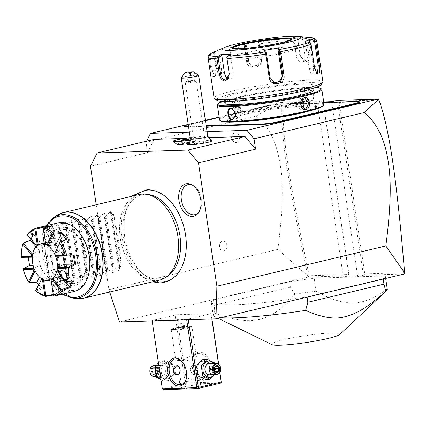 <?xml version="1.0" encoding="UTF-8"?>
<svg xmlns="http://www.w3.org/2000/svg" width="426" height="426" viewBox="0 0 426 426"><rect width="100%" height="100%" fill="white"/><g stroke="black" fill="none" stroke-linecap="round" stroke-linejoin="round"><path stroke-width="0.32" stroke-dasharray="2.13 1.6" d="M96.217 204.762L108.907 289.648L109.69 292.028M172.945 204.32A46.509 30.092 -103.4 0 0 148.296 190.198A46.509 30.092 -103.4 0 0 124.701 236.936A46.509 30.092 -103.4 0 0 161.976 281.73A46.509 30.092 -103.4 0 0 185.299 256.175M281.879 102.341L256.148 116C265.808 123.742 272.784 135.101 277.081 150.069C281.442 167.184 285.708 189.336 277.832 249.402L307.849 275.931C288.152 183.489 280.026 133.562 281.879 102.341L322.892 100.786L349.038 275.728L308.03 277.033L119.546 321.939M404.444 273.961L363.437 275.265L357.723 276.628L343.329 277.086L349.038 275.728L348.974 274.472L309.201 275.739C289.589 183.766 281.485 133.892 283.215 102.97L323.153 101.697L348.974 274.472M186.663 319.463L152.109 320.565L176.588 314.734L211.142 313.632L186.663 319.463L186.716 319.798M314.212 278.183L385.205 275.92A88.006 8.813 171.5 0 1 385.349 276.293A88.006 8.813 171.5 0 1 383.155 278.742L307.045 296.874A88.006 8.813 171.5 0 1 211.264 302.306A88.006 8.813 171.5 0 1 213.458 299.856L289.563 281.724A88.006 8.813 171.5 0 1 314.212 278.183L316.156 291.176C330.39 299.387 342.866 303.307 353.58 302.929C364.305 302.62 375.492 297.944 387.149 288.913A88.006 8.813 171.5 0 1 387.287 289.281M307.849 275.931L308.03 277.033M277.832 249.402L108.907 289.648M256.148 116L146.027 142.236L147.577 152.63L90.461 166.236M223.954 250.914A4.952 3.743 88.2 0 0 226.898 245.168A4.952 3.743 88.2 0 0 222.494 241.175A4.952 3.743 88.2 0 0 221.579 241.558A4.952 3.743 88.2 0 0 219.486 246.164A4.952 3.743 88.2 0 0 221.866 250.626A4.952 3.743 88.2 0 0 223.954 250.914M236.489 142.545A4.952 3.743 88.2 0 0 239.428 136.799A4.952 3.743 88.2 0 0 235.03 132.805A4.952 3.743 88.2 0 0 234.114 133.189A4.952 3.743 88.2 0 0 232.021 137.795A4.952 3.743 88.2 0 0 234.401 142.252A4.952 3.743 88.2 0 0 236.489 142.545M147.577 152.63L154.276 139.366M209.464 137.603L184.394 138.402M187.85 143.615A8.744 0.873 -8.5 0 0 188.734 143.455A8.744 0.873 -8.5 0 0 194.325 141.879A8.744 0.873 -8.5 0 0 182.685 142.694A8.744 0.873 -8.5 0 0 177.12 144.451M211.978 140.761A12.311 1.235 -8.5 0 0 204.528 140.782A12.311 1.235 -8.5 0 0 191.764 142.886A12.311 1.235 -8.5 0 0 187.648 144.398M146.544 141.203L146.027 142.236M207.073 131.591L189.357 132.156M281.858 102.096L219.166 117.033M205.385 120.313L188.201 124.408M323.153 101.697L322.892 100.786L317.184 102.149L323.696 101.942M200.342 126.415A22.663 2.268 -8.5 0 0 197.11 126.586L197.345 126.075A23.1 2.316 171.5 0 1 200.603 125.904L200.342 126.415L206.269 126.229M188.558 126.794L190.294 126.735A22.663 2.268 -8.5 0 1 192.877 126.719L197.11 126.586M184.447 126.346A12.104 1.214 171.5 0 1 188.457 124.94L221.11 117.161A22.663 2.268 -8.5 0 0 224.119 116.389L224.374 115.936A23.1 2.316 171.5 0 1 221.334 116.719L219.198 117.23M284.552 103.832L284.946 104.184A22.663 2.268 -8.5 0 0 288.178 104.013L287.816 103.656A23.1 2.316 171.5 0 1 284.552 103.832L281.661 103.923A11.662 1.166 -8.5 0 0 265.377 106.228L265.153 106.67L232.5 114.45A22.663 2.268 -8.5 0 1 228.916 115.244L224.119 116.389M265.153 106.67A12.104 1.214 171.5 0 1 282.049 104.279L284.946 104.184M343.585 101.947L343.979 102.304L294.994 103.864A22.663 2.268 -8.5 0 1 292.412 103.88L288.178 104.013M343.979 102.304A22.663 2.268 -8.5 0 0 347.211 102.133L346.849 101.777M356.53 101.537L356.919 101.889L354.027 101.984A22.663 2.268 -8.5 0 1 351.445 102L347.211 102.133M356.919 101.889A12.104 1.214 171.5 0 1 359.837 102.128M378.698 99.21L378.922 99.918C389.79 130.265 396.638 180.145 404.583 272.699L364.81 273.966L338.99 101.191L378.922 99.918M338.99 101.191L337.291 100.328L363.437 275.265L364.81 273.966M331.582 101.686L357.723 276.628M317.184 102.149L343.329 277.086M281.916 102.293L283.215 102.97M308.168 276.65L309.201 275.739M404.7 273.572L404.583 272.699M200.603 125.904L206.195 125.729M192.877 126.719L193.164 126.208L197.345 126.075M188.484 126.293L190.555 126.224A23.1 2.316 171.5 0 1 193.164 126.208M205.417 120.51L188.681 124.498A11.662 1.166 -8.5 0 0 188.228 124.61M228.916 115.244L229.108 114.807L224.374 115.936M265.377 106.228L232.724 114.008A23.1 2.316 171.5 0 1 229.108 114.807M292.412 103.88L291.991 103.523L287.816 103.656M323.792 102.581L294.6 103.507A23.1 2.316 171.5 0 1 291.991 103.523M351.445 102L351.024 101.644M235.935 121.948A45.103 4.516 171.5 0 1 227.489 120.595A45.103 4.516 171.5 0 1 256.005 112.049A45.103 4.516 171.5 0 1 305.548 105.957A45.103 4.516 171.5 0 1 316.704 107.261A45.103 4.516 171.5 0 1 309.026 111.026M238.48 120.814A45.103 4.516 171.5 0 1 227.324 119.509A45.103 4.516 171.5 0 1 255.845 110.962A45.103 4.516 171.5 0 1 305.389 104.876A45.103 4.516 171.5 0 1 316.545 106.175A45.103 4.516 171.5 0 1 288.024 114.722A45.103 4.516 171.5 0 1 238.48 120.814M323.499 105.339A52.142 5.224 -8.5 0 0 310.607 103.63A52.142 5.224 -8.5 0 0 250.93 111.127A52.142 5.224 -8.5 0 0 220.7 121.032M324.064 104.391A52.803 5.288 -8.5 0 0 311.001 102.863A52.803 5.288 -8.5 0 0 253.001 109.993A52.803 5.288 -8.5 0 0 219.614 119.999M309.01 89.545L305.628 94.577L306.566 98.161L310.762 101.239C315.597 101.479 313.749 89.114 309.01 89.545L308.28 90.12L305.634 94.721L306.496 98.033L310.368 100.882L310.831 100.824L304.984 102.165C300.117 102.714 298.402 91.223 303.365 91.34C307.689 90.924 309.404 102.416 304.984 102.165M321.486 88.965A52.803 5.288 -8.5 0 0 308.77 87.926A52.803 5.288 -8.5 0 0 253.246 94.599A52.803 5.288 -8.5 0 0 217.564 104.492M237.037 111.671C243.076 110.627 241.212 98.268 235.29 99.982C229.742 101.01 231.6 113.369 237.037 111.671L240.802 105.259L236.281 100.318L235.642 100.403L232.543 106.362L236.632 111.314L237.261 111.229M234.912 111.351L235.812 114.796M315.847 87.431A52.142 5.224 -8.5 0 0 308.184 87.389A52.142 5.224 -8.5 0 0 222.51 101.383M224.896 103.273A45.103 4.516 171.5 0 1 253.417 94.726A45.103 4.516 171.5 0 1 302.961 88.635A45.103 4.516 171.5 0 1 314.116 89.939M235.376 100.03A45.103 4.516 171.5 0 1 224.22 98.725A45.103 4.516 171.5 0 1 252.735 90.179A45.103 4.516 171.5 0 1 302.279 84.087A45.103 4.516 171.5 0 1 313.435 85.392A45.103 4.516 171.5 0 1 284.919 93.938A45.103 4.516 171.5 0 1 235.376 100.03M320.869 84.822A52.803 5.288 -8.5 0 0 307.993 82.729A52.803 5.288 -8.5 0 0 247.559 90.323A52.803 5.288 -8.5 0 0 216.946 100.35M322.903 81.765A55.007 5.511 -8.5 0 0 309.303 80.173A55.007 5.511 -8.5 0 0 248.88 87.602A55.007 5.511 -8.5 0 0 214.102 98.023M208 57.196A55.007 5.511 171.5 0 1 208.932 55.95L211.147 70.796L212.675 76.297L214.848 76.472L215.939 68.629L213.719 53.782A55.007 5.511 171.5 0 1 244.359 46.482L246.579 61.328C247.341 70.854 263.177 68.165 261.319 58.841L259.104 43.995A55.007 5.511 171.5 0 1 297.833 39.597L300.053 54.443L300.857 57.132L306.518 61.552C309.356 61.024 310.517 58.548 310 54.129L307.785 39.283A55.007 5.511 171.5 0 1 316.806 40.939M297.833 39.597L297.63 38.292L296.368 37.792A53.372 5.346 -8.5 0 0 259.024 42.03L258.497 42.733L259.104 43.995M310.714 37.68A53.372 5.346 -8.5 0 0 306.198 37.483L302.737 37.105L292.902 37.419L293.631 38.297L297.694 38.734L297.63 38.292M297.694 38.734L300.058 54.576L300.772 56.94L305.735 60.843L306.289 60.769L308.701 54.304L306.331 38.457L302.274 38.02L304.84 55.22A6.603 4.271 -103.4 0 1 302.05 61.781L306.289 60.769M230.935 54.214L230.466 55.13L226.813 57.403L226.76 57.095M226.813 57.403L229.252 73.868M208.932 55.95L209.294 54.453L210.178 53.671M214.166 52.041L214.587 52.808L209.911 54.714L209.294 54.453M209.911 54.714L212.281 70.556L214.624 76.233L215.46 75.594L216.44 68.677L214.076 52.835L213.767 52.43L213.719 53.782M244.359 46.482L244.726 45.055L244.455 44.49A53.372 5.346 -8.5 0 0 214.912 51.53M214.102 52.068L213.767 52.43M259.024 42.03L259.722 41.189L245.147 43.644L246.169 44.389L245.355 45.38L244.726 45.055M245.355 45.38L247.719 61.222L251.814 66.328L258.14 65.157L260.52 59.065L258.151 43.223L258.497 42.733M259.722 41.189L258.971 42.233L261.537 59.432A6.603 6.454 109.7 0 1 252.911 66.722L251.814 66.328M258.151 43.223L258.971 42.233M292.902 37.419L296.368 37.792M215.662 51.221L217.212 50.513M245.147 43.644L244.455 44.49M293.631 38.297L296.203 55.497A6.603 4.271 -103.4 0 0 302.05 61.781M306.198 37.483L307.785 39.283M302.737 37.105L302.274 38.02M306.331 38.457L306.928 37.994M316.646 73.155L314.095 67.809L310.629 42.951M230.466 55.13L233.038 72.329A6.603 4.271 76.6 0 1 230.248 78.885A6.603 4.271 76.6 0 1 228.001 78.538M232.33 48.25A29.703 2.977 -8.5 0 0 232.303 48.298A29.703 2.977 -8.5 0 0 232.282 48.479A29.703 2.977 -8.5 0 0 239.625 49.336A29.703 2.977 -8.5 0 0 272.251 45.326A29.703 2.977 -8.5 0 0 291.033 39.698A29.703 2.977 -8.5 0 0 290.958 39.533A29.703 2.977 -8.5 0 0 290.921 39.49M288.95 46.903A34.985 3.504 171.5 0 1 297.513 47.723A34.985 3.504 171.5 0 1 276.415 54.368A34.985 3.504 171.5 0 1 237.058 59.267A34.985 3.504 171.5 0 1 228.432 58.048A34.985 3.504 171.5 0 1 251.468 51.455A34.985 3.504 171.5 0 1 288.95 46.903M309.803 42.557L313.376 66.483A6.603 2.183 -96.5 0 1 312.045 73.98A6.603 2.183 -96.5 0 1 309.217 68.362L305.351 42.504L310.432 43.308M304.931 41.737L305.351 42.504M273.721 82.356A6.603 6.454 -70.3 0 1 268.998 77.053L265.132 51.195M214.587 52.808L217.159 70.008A6.603 2.183 83.5 0 0 219.981 75.62A6.603 2.183 83.5 0 0 221.318 68.123L218.746 50.923L214.076 52.835M218.9 49.895L218.746 50.923M246.169 44.389L248.741 61.589A6.603 6.454 109.7 0 0 252.911 66.722M310.762 101.239L310.368 100.882C314.787 101.138 313.073 89.636 308.749 90.056M308.28 90.12L303.365 91.34M302.396 99.231L299.43 98.369L295.889 104.343L300.405 109.28L302.684 108.252M235.535 116.724L238.544 118.045L233.16 119.328M238.075 118.109C243.038 118.231 241.324 106.734 236.457 107.283L235.993 107.341L233.943 109.999M242.011 111.079L241.382 111.165L237.293 106.212L240.397 100.254L241.036 100.169L245.552 105.105L242.011 111.079M189.479 140.085A12.322 1.235 -8.5 0 0 190.523 139.888L190.55 139.856A12.322 1.235 -8.5 0 1 189.495 140.058M190.182 137.657A12.322 1.235 -8.5 0 1 197.366 137.71A12.322 1.235 -8.5 0 1 195.369 138.711L195.39 138.727C193.942 140.761 192.77 141.853 191.886 141.991C190.805 142.3 190.353 141.597 190.523 139.888M195.39 138.727A12.322 1.235 -8.5 0 0 197.329 137.864A12.322 1.235 -8.5 0 0 197.371 137.731A12.322 1.235 -8.5 0 0 180.922 139.014A12.322 1.235 171.5 0 0 172.999 141.363M195.369 138.711A10.208 1.022 -8.5 0 0 192.611 139.297A10.208 1.022 -8.5 0 0 190.55 139.856M207.781 136.336A8.802 0.884 -8.5 0 0 207.712 136.245A8.802 0.884 -8.5 0 0 202.142 136.347A8.802 0.884 -8.5 0 0 193.319 137.822A8.802 0.884 171.5 0 0 190.411 138.828A8.802 0.884 171.5 0 0 190.374 138.935M181.279 77.798A8.802 0.884 171.5 0 1 184.192 76.776A8.802 0.884 171.5 0 1 191.04 75.546L188.441 71.951M198.67 75.375C198.644 77.729 196.098 77.788 191.04 75.546M195.779 76.27A3.301 1.278 -152.9 0 0 196.642 75.887A3.301 1.278 -152.9 0 0 195.14 73.751A3.301 1.278 -152.9 0 0 191.631 72.5A3.301 1.278 -152.9 0 0 190.763 72.878A3.301 1.278 -152.9 0 0 192.264 75.013A3.301 1.278 -152.9 0 0 195.779 76.27M192.717 80.562L188.398 80.7L186.631 81.616L190.358 81.499L192.717 80.562M196.642 75.887L194.368 80.328L193.676 80.365M190.358 81.499A3.301 1.278 -152.9 0 0 187.467 80.626A3.301 1.278 -152.9 0 0 186.604 81.004A3.301 1.278 -152.9 0 0 186.631 81.616L185.374 82.585A5.501 0.548 -8.5 0 0 185.305 82.692A5.501 0.548 -8.5 0 0 188.542 82.719A5.501 0.548 -8.5 0 0 194.341 81.765A5.501 0.548 -8.5 0 0 196.184 81.068A5.501 0.548 -8.5 0 0 196.088 80.988A5.501 0.548 -8.5 0 0 192.499 81.094A5.501 0.548 -8.5 0 0 187.142 81.994A5.501 0.548 -8.5 0 0 185.374 82.585M203.42 142.513A5.501 0.548 -8.5 0 0 205.263 141.815A5.501 0.548 -8.5 0 0 202.02 141.789A5.501 0.548 -8.5 0 0 196.221 142.742A5.501 0.548 -8.5 0 0 194.384 143.44A5.501 0.548 -8.5 0 0 197.621 143.461A5.501 0.548 -8.5 0 0 203.42 142.513M189.543 138.961L189.059 139.52L187.972 139.382M186.726 139.728L186.604 140.186L189.059 139.52L189.517 142.577L188.164 142.406L181.907 143.573L181.449 140.516L186.604 140.186L187.062 143.248L189.517 142.577M182.365 140.298L182.797 140.686L182.365 140.298M180.821 140.101L181.449 140.516L182.339 140.271M184.362 142.907L183.941 140.09M181.907 143.573L187.062 143.248M188.164 142.406L187.722 139.451M183.255 143.743L182.797 140.686M152.157 320.9L152.109 320.565M188.276 319.75L188.201 319.244M219.832 372.612L218.581 364.23M211.823 318.999L211.046 313.802M202.105 361.408A8.185 6.182 88.2 0 0 197.238 370.908A8.185 6.182 88.2 0 0 204.512 377.511A8.185 6.182 88.2 0 0 209.379 368.011A8.185 6.182 88.2 0 0 202.105 361.408M219.933 372.452L218.719 364.331M211.946 318.994L211.142 313.632M176.588 314.734L186.78 382.937L221.334 381.834M203.734 380.216A14.303 9.255 -103.4 0 0 210.987 365.849A14.303 9.255 -103.4 0 0 199.528 352.073A14.303 9.255 -103.4 0 0 192.238 360.604A14.303 9.255 -103.4 0 0 195.742 375.327A14.303 9.255 -103.4 0 0 203.734 380.216M186.78 382.937L186.093 383.586L185.241 383.15L175.049 314.952M152.204 320.395L162.397 388.597L185.241 383.15M166.108 362.558A8.185 6.182 88.2 0 0 161.246 372.052A8.185 6.182 88.2 0 0 168.515 378.661A8.185 6.182 88.2 0 0 173.382 369.161A8.185 6.182 88.2 0 0 166.108 362.558M162.397 388.597L162.428 389.22M163.275 389.657L186.125 384.209L220.679 383.107M182.594 388.618A10.453 1.049 -8.5 0 0 194.075 387.207A10.453 1.049 -8.5 0 0 200.683 385.226A10.453 1.049 -8.5 0 0 198.101 384.923A10.453 1.049 -8.5 0 0 186.62 386.334A10.453 1.049 -8.5 0 0 180.012 388.315A10.453 1.049 -8.5 0 0 182.594 388.618M186.125 384.209L186.093 383.586M186.434 377.979L197.451 380.594L198.463 380.471L199.757 379.044L194.027 377.857L183.175 384.114L182.024 384.284M183.217 363.058A13.201 8.541 76.6 0 1 183.398 363.309A13.201 8.541 76.6 0 1 186.636 376.898A13.201 8.541 76.6 0 1 186.588 377.196M176.215 358.788L178.068 358.309L190.795 361.301L194.815 360.646L196.429 356.77L193.569 354.613L192.344 354.789L181.428 361.072M202.755 379.332A13.201 8.541 -103.4 0 0 203.873 379.183A13.201 8.541 -103.4 0 0 209.304 365.21A13.201 8.541 -103.4 0 0 198.873 353.351A13.201 8.541 -103.4 0 0 197.755 353.5A13.201 8.541 -103.4 0 0 192.142 361.227A13.201 8.541 -103.4 0 0 195.38 374.811A13.201 8.541 -103.4 0 0 202.755 379.332M194.08 374.321L197.414 369.294L193.271 365.157L192.722 365.226C188.862 365.987 190.305 375.631 194.08 374.321L194.24 374.369A4.622 3.493 -91.8 0 1 190.624 370.221A4.622 3.493 -91.8 0 1 193.415 365.204A4.622 3.493 -91.8 0 1 193.947 365.135A4.622 3.493 -91.8 0 1 197.563 369.289A4.622 3.493 -91.8 0 1 194.773 374.3A4.622 3.493 -91.8 0 1 194.24 374.369M191.945 326.769A10.453 1.049 171.5 0 0 191.881 326.673A10.453 1.049 171.5 0 0 189.362 326.465A10.453 1.049 -8.5 0 0 178.372 327.786A10.453 1.049 -8.5 0 0 171.311 329.745A10.453 1.049 -8.5 0 0 171.273 329.857A10.453 1.049 -8.5 0 0 173.861 330.161A10.453 1.049 171.5 0 0 185.337 328.75A10.453 1.049 171.5 0 0 191.945 326.769L196.429 356.77M188.835 325.986A9.857 0.985 171.5 0 1 191.21 326.183A9.857 0.985 171.5 0 1 191.274 326.273A9.857 0.985 171.5 0 1 185.038 328.137A9.857 0.985 171.5 0 1 174.213 329.468A9.857 0.985 171.5 0 1 171.774 329.186A9.857 0.985 171.5 0 1 171.811 329.08A9.857 0.985 171.5 0 1 178.467 327.232A9.857 0.985 171.5 0 1 188.835 325.986M174.218 329.511A9.857 0.985 -8.5 0 0 185.044 328.185A9.857 0.985 -8.5 0 0 191.279 326.316A9.857 0.985 -8.5 0 0 188.84 326.028A9.857 0.985 171.5 0 0 178.015 327.36A9.857 0.985 171.5 0 0 171.779 329.229A9.857 0.985 171.5 0 0 174.218 329.511M179.452 327.839L184.607 327.253L183.606 327.706L178.451 328.292L179.452 327.839L178.803 323.51L183.963 322.924L179.884 323.893L177.802 323.962L178.803 323.51M182.53 327.317L181.881 322.988M184.607 327.253L183.963 322.924M178.451 328.292L177.802 323.962M180.528 328.222L179.884 323.893M183.606 327.706L182.962 323.377M177.003 374.901A4.622 3.493 -91.8 0 1 176.673 374.933A4.622 3.493 -91.8 0 1 173.057 370.78A4.622 3.493 -91.8 0 1 175.847 365.769A4.622 3.493 -91.8 0 1 176.38 365.694A4.622 3.493 -91.8 0 1 176.726 365.705M175.688 366.083A4.398 3.328 88.2 0 0 173.701 368.256M194.597 374.087A4.398 3.328 -91.8 0 1 190.688 370.535A4.398 3.328 -91.8 0 1 193.303 365.428A4.398 3.328 -91.8 0 1 197.211 368.98A4.398 3.328 -91.8 0 1 194.597 374.087M172.567 364.07L165.293 360.625L159.516 367.18L161.007 377.18L168.286 380.626L174.064 374.071L172.567 364.07L167.855 364.219L160.581 360.774L158.429 362.872M160.943 379.683L163.573 380.775L168.286 380.626M160.57 377.191L161.007 377.18M160.352 362.739A8.185 6.182 88.2 0 0 155.485 372.239A8.185 6.182 88.2 0 0 162.759 378.842A8.185 6.182 88.2 0 0 167.62 369.342A8.185 6.182 88.2 0 0 160.352 362.739M160.746 365.38A5.501 4.159 -91.8 0 1 161.379 365.295A5.501 4.159 -91.8 0 1 165.682 370.237A5.501 4.159 -91.8 0 1 162.365 376.201A5.501 4.159 -91.8 0 1 161.731 376.286A5.501 4.159 -91.8 0 1 157.423 371.344A5.501 4.159 -91.8 0 1 160.746 365.38M163.573 380.775L169.351 374.22L167.855 364.219M169.351 374.22L174.064 374.071M160.581 360.774L165.293 360.625M159.074 367.191L159.516 367.18M153.818 365.535A5.501 4.159 -91.8 0 1 158.126 370.476A5.501 4.159 -91.8 0 1 154.803 376.446A5.501 4.159 88.2 0 1 154.169 376.531M152.907 366.174A4.952 3.743 88.2 0 0 149.963 371.919A4.952 3.743 88.2 0 0 154.361 375.913A4.952 3.743 -91.8 0 0 157.306 370.167A4.952 3.743 -91.8 0 0 152.907 366.174M151.688 368.064L154.585 367.372L156.528 370.354L155.581 374.023L152.684 374.715L150.74 371.733L151.688 368.064L152.38 368.549L154.792 367.973L156.417 370.455L155.623 373.517L153.211 374.092L151.592 371.605L152.38 368.549L155.9 368.437L158.302 370.892L159.931 370.343L158.312 367.862L154.792 367.973L154.585 367.372L154.792 367.973M150.74 371.733L158.302 370.892L158.312 367.862L155.9 368.437L155.112 371.493L156.731 373.98L158.302 370.892L159.143 373.405L155.623 373.517L155.581 374.023M152.684 374.715L153.163 374.097L155.575 373.522M156.528 370.354L159.931 370.343L159.143 373.405L156.731 373.98L153.211 374.092M205.327 379.444L211.104 372.888L209.613 362.888L202.339 359.443M209.613 362.888L214.326 362.739M211.104 372.888L215.817 372.739L214.56 363.596M214.454 374.608L215.817 372.739M213.82 374.63A8.185 6.182 88.2 0 0 213.469 363.634M209.241 374.773A5.501 4.159 88.2 0 0 209.874 374.688A5.501 4.159 88.2 0 0 213.197 368.724A5.501 4.159 88.2 0 0 208.894 363.777M216.035 372.691L215.929 372.068M214.092 369.715L215.828 372.095L212.308 372.207L212.324 369.172L214.566 368.73M215.045 366.04L214.209 369.608L210.689 369.72L212.324 369.172L214.72 371.632L215.62 371.6M214.981 370.62L214.72 371.632L212.308 372.207L210.689 369.72L211.477 366.664L212.324 369.172L213.889 366.088L217.409 365.977M214.864 367.574L213.889 366.088L211.477 366.664L215.045 366.546M385.205 275.92L387.149 288.913M289.563 281.724L290.372 287.14L294.904 294.185A88.006 8.813 171.5 0 1 316.156 291.176M213.458 299.856L214.267 305.272L290.372 287.14M307.045 296.874L307.087 297.156M220.892 317.69A88.006 8.813 171.5 0 1 214.299 316.417A88.006 8.813 171.5 0 1 213.202 315.299A88.006 8.813 171.5 0 1 214.704 313.291L214.267 305.272M383.155 278.742L383.198 279.025M271.964 344.65A34.591 3.467 171.5 0 1 291.139 338.09A34.591 3.467 171.5 0 1 331.401 332.983A34.591 3.467 171.5 0 1 339.676 334.527M214.704 313.291C237.362 321.039 248.225 321.928 260.547 319.25C272.182 315.9 280.729 310.309 294.904 294.185M167.652 276.064A43.037 27.844 76.6 0 1 158.11 279.11A43.037 27.844 76.6 0 1 123.62 237.66A43.037 27.844 76.6 0 1 145.452 194.416A43.037 27.844 76.6 0 1 148.227 194.528M138.897 194.597A44.006 28.473 -103.4 0 0 120.787 241.169A44.006 28.473 -103.4 0 0 155.57 280.707A44.006 28.473 -103.4 0 0 159.292 280.207M113.529 214.219L121.293 266.181C120.084 249.492 116.767 227.282 113.529 214.219L111.894 214.603L111.042 211.296L110.35 211.461L106.346 215.929L105.371 216.163L104.514 212.851L103.822 213.016L99.817 217.484L98.843 217.718L97.985 214.406L97.293 214.571L93.289 219.039L92.314 219.273L91.457 215.961L90.765 216.126L86.76 220.593L85.786 220.828L84.928 217.521L84.236 217.681L80.232 222.148L79.257 222.383L78.4 219.076L77.708 219.241L73.703 223.703L72.729 223.938L71.877 220.631L71.185 220.796L67.18 225.258L66.206 225.492L65.348 222.186L64.656 222.351L60.652 226.813L59.677 227.047L58.82 223.741L58.128 223.906L54.123 228.368L53.149 228.602L52.291 225.295L51.599 225.46L47.595 229.923L46.727 230.131A44.006 28.473 76.6 0 1 60.316 213.623M121.293 266.181L119.663 266.57L119.946 270.899L119.253 271.064L114.109 267.89L113.135 268.124L113.417 272.454L112.725 272.619L107.581 269.445L106.606 269.679L106.894 274.009L106.202 274.174L101.053 271L100.078 271.234L100.366 275.563L99.673 275.728L94.529 272.555L93.55 272.789L93.837 277.118L93.145 277.283L88.001 274.11L87.026 274.344L87.309 278.673L86.616 278.838L81.472 275.665L80.498 275.899L80.78 280.228L80.088 280.393L74.944 277.219L73.97 277.454L74.252 281.783L73.56 281.948L68.416 278.774L67.441 279.009L67.729 283.338L67.036 283.503L61.887 280.335L60.913 280.564L61.2 284.893L60.508 285.058L55.359 281.89L54.272 282.081L49.736 280.564L42.738 233.757A42.456 27.472 76.6 0 1 53.591 217.659M42.738 233.757L42.877 234.199L42.738 233.757L46.727 230.131M55.359 281.89L47.595 229.923M50.646 257.144A27.504 17.796 76.6 0 1 62.271 229.816A27.504 17.796 76.6 0 1 86.643 255.999A27.504 17.796 76.6 0 1 75.019 283.327A27.504 17.796 76.6 0 1 50.646 257.144M81.046 235.072A34.101 22.067 -103.4 0 0 61.994 223.4A34.101 22.067 -103.4 0 0 44.693 257.671A34.101 22.067 -103.4 0 0 72.026 290.521A34.101 22.067 -103.4 0 0 89.407 270.169M58.037 222.91A35.204 22.78 -103.4 0 0 43.548 260.169A35.204 22.78 -103.4 0 0 71.371 291.794A35.204 22.78 -103.4 0 0 74.353 291.4M36.221 291.192L42.179 288.556A35.204 22.78 76.6 0 1 38.606 284.605L41.583 287.875L47.211 276.575A18.92 12.242 -103.4 0 0 51.535 278.913L54.017 294.962A35.204 22.78 -103.4 0 0 57.175 295.181A35.204 22.78 -103.4 0 0 60.039 294.808M53.804 294.483A34.543 22.349 -103.4 0 0 59.294 294.307L60.236 294.76M37.509 283.13A35.204 22.78 76.6 0 1 36.79 282.087L28.909 282.406A35.204 22.78 76.6 0 1 23.281 269.28L29.868 265.936A35.204 22.78 76.6 0 1 28.473 256.59L21.385 256.585A35.204 22.78 76.6 0 1 21.859 248.571M54.017 294.962L53.325 295.085M30.88 239.194A35.204 22.78 76.6 0 1 33.936 233.405L27.679 234.055M28.473 256.59L28.451 257.24A34.543 22.349 -103.4 0 0 28.457 257.325M29.671 265.435A34.543 22.349 -103.4 0 0 29.687 265.494L29.868 265.936M36.056 246.771L39.565 250.994A18.92 12.242 -103.4 0 0 38.819 256.995L32.296 257.203M45.364 242.895A18.92 12.242 -103.4 0 0 42.515 245.152L33.579 234.321L30.954 239.284M43.953 228.166L46.104 242.564A18.92 12.242 -103.4 0 0 45.513 242.82M55.806 244.732A18.92 12.242 -103.4 0 0 51.482 242.394L49.208 226.824A34.543 22.349 -103.4 0 0 48.133 226.701M62.989 256.223A18.92 12.242 -103.4 0 0 60.46 250.328L66.11 239.14M72.372 281.038L63.447 270.313A18.92 12.242 -103.4 0 0 64.198 264.312M59.294 294.307L56.914 278.742A18.92 12.242 -103.4 0 0 60.503 276.154M33.09 265.302L40.023 265.079A18.92 12.242 -103.4 0 0 42.552 270.979L39.49 277.049M55.556 244.758A18.701 12.098 -103.4 0 0 47.174 242.463A18.701 12.098 -103.4 0 0 39.272 261.042A18.701 12.098 -103.4 0 0 55.843 278.844A18.701 12.098 -103.4 0 0 60.119 276.277M60.934 275.308A18.701 12.098 -103.4 0 0 64.054 264.381M62.84 256.228A18.701 12.098 -103.4 0 0 57.707 246.771M21.385 256.585L21.353 257.187M33.936 233.405L33.579 234.321M33.59 234.433L27.466 235.088M49.975 226.11L49.208 226.824M49.166 226.898L43.409 228.762M53.394 295.575L59.23 294.238M51.338 279.855L56.914 278.742M57.079 270.675L63.447 270.313M57.244 270.483A18.92 12.242 -103.4 0 0 57.627 267.4M55.966 256.26A18.92 12.242 -103.4 0 0 54.666 253.236L60.46 250.328M48.25 245.525A18.92 12.242 -103.4 0 0 46.993 244.774A18.92 12.242 -103.4 0 0 46.62 244.588M46.029 244.322L51.482 242.394M45.497 242.719L46.104 242.564M36.987 245.861L42.515 245.152M32.216 253.901L39.565 250.994M32.717 253.933A18.92 12.242 -103.4 0 0 32.333 257.016L38.819 256.995M32.333 257.016L31.828 257.022M53.852 294.409L53.239 294.52M41.583 287.875L42.179 288.556M35.72 290.319L41.562 287.763M23.1 268.865L23.281 269.28M33.516 268.316L40.023 265.079M33.995 268.156A18.92 12.242 -103.4 0 0 35.294 271.186L42.552 270.979M35.294 271.186L34.825 271.383M41.764 278.87L47.211 276.575M44.118 280.068L51.535 278.913M57.031 269.828A18.701 12.098 -103.4 0 0 57.228 268.305M54.469 253.576A18.701 12.098 76.6 0 1 55.46 255.845M60.913 280.564L53.149 228.602M61.887 280.335L54.123 228.368M67.441 279.009L59.677 227.047M68.416 278.774L60.652 226.813M73.97 277.454L66.206 225.492M74.944 277.219L67.18 225.258M80.498 275.899L72.729 223.938M81.472 275.665L73.703 223.703M87.026 274.344L79.257 222.383M88.001 274.11L80.232 222.148M93.55 272.789L85.786 220.828M94.529 272.555L86.76 220.593M100.078 271.234L92.314 219.273M101.053 271L93.289 219.039M106.606 269.679L98.843 217.718M107.581 269.445L99.817 217.484M113.135 268.124L105.371 216.163M114.109 267.89L106.346 215.929M119.663 266.57L111.894 214.603M198.851 212.233A15.4 9.963 -103.4 0 0 199.352 211.589A15.4 9.963 -103.4 0 0 201.184 197.35A15.4 9.963 -103.4 0 0 193.127 185.47A15.4 9.963 -103.4 0 0 192.392 185.124M190.555 126.224L190.294 126.735M188.681 124.498L188.457 124.94M221.334 116.719L221.11 117.161M232.724 114.008L232.5 114.45M281.661 103.923L282.049 104.279M294.6 103.507L294.994 103.864M353.639 101.628L354.027 101.984M300.053 54.443L296.203 55.497M306.518 61.552L305.735 60.843M310 54.129L304.84 55.22M229.188 73.379L233.038 72.329M211.147 70.796L217.159 70.008M215.939 68.629L221.318 68.123M246.579 61.328L248.741 61.589M261.319 58.841L260.52 59.065L261.537 59.432M314.596 67.862L309.217 68.362M232.25 48.207A29.703 2.977 -8.5 0 0 232.25 48.276A29.703 2.977 -8.5 0 0 239.598 49.134A29.703 2.977 -8.5 0 0 272.225 45.124A29.703 2.977 -8.5 0 0 291.006 39.496A29.703 2.977 -8.5 0 0 290.985 39.426M313.376 66.483L314.372 66.365M270.015 77.42L268.998 77.053M235.29 99.982L235.642 100.403M80.578 298.663A44.006 28.473 76.6 0 1 80.12 298.679A44.006 28.473 76.6 0 1 54.491 282.092M54.272 282.081A43.969 28.446 -103.4 0 0 77.063 298.578M57.217 215.279A43.969 28.446 -103.4 0 0 46.525 230.242M72.755 298.088A42.456 27.472 76.6 0 1 49.736 280.564M42.914 233.629L49.933 280.596M42.877 234.199A41.391 26.779 76.6 0 1 46.78 225.588M63.101 294.078A41.391 26.779 76.6 0 1 49.773 280.367M86.451 256.34A29.703 19.218 76.6 0 1 71.382 286.187A29.703 19.218 76.6 0 1 47.574 257.581A29.703 19.218 76.6 0 1 62.643 227.729A29.703 19.218 76.6 0 1 86.451 256.34M51.599 225.46L60.508 285.058M52.291 225.295L61.2 284.893M58.128 223.906L67.036 283.503M58.82 223.741L67.729 283.338M64.656 222.351L73.56 281.948M65.348 222.186L74.252 281.783M71.185 220.796L80.088 280.393M71.877 220.631L80.78 280.228M77.708 219.241L86.616 278.838M78.4 219.076L87.309 278.673M84.236 217.681L93.145 277.283M84.928 217.521L93.837 277.118M90.765 216.126L99.673 275.728M91.457 215.961L100.366 275.563M97.293 214.571L106.202 274.174M97.985 214.406L106.894 274.009M103.822 213.016L112.725 272.619M104.514 212.851L113.417 272.454M110.35 211.461L119.253 271.064M111.042 211.296L119.946 270.899M227.324 119.509L227.489 120.595M224.624 101.447L224.22 98.725M313.845 88.113L313.435 85.392M214.848 76.472L215.46 75.594M317.04 73.581L316.268 72.857M226.014 79.896L230.248 78.885M290.958 39.533L297.513 47.723M232.303 48.298L228.432 58.048M312.045 73.98L317.402 73.373M273.167 82.186L274.264 82.58M219.981 75.62L214.624 76.233M304.808 98.134L300.058 98.284M305.16 109.131L300.405 109.28M230.61 108.625L235.993 107.341M236.632 111.314L241.382 111.165M236.281 100.318L241.036 100.169M316.545 106.175L316.704 107.261M194.325 141.879L197.329 137.864M190.763 72.878L186.604 81.004M196.088 80.988L194.368 80.328M196.184 81.068L205.263 141.815M185.305 82.692L194.384 143.44M221.579 241.558L219.566 243.874C219.491 245.456 217.377 246.558 221.866 250.626M234.114 133.189L232.101 135.5C232.026 137.087 229.912 138.189 234.401 142.252M179.085 382.133L180.012 388.315M199.757 379.044L200.683 385.226M198.463 380.471L203.873 379.183M183.175 384.114L181.029 384.625M192.142 361.227L192.238 360.604M195.38 374.811L195.742 375.327M192.344 354.789L197.755 353.5M177.056 358.431L174.905 358.942M183.398 363.309L183.036 362.798M186.636 376.898L186.545 377.516M171.273 329.857L175.757 359.858M191.881 326.673L191.21 326.183M171.311 329.745L171.811 329.08M177.354 374.912L176.673 374.933M177.056 365.673L176.38 365.694M193.271 365.157L193.947 365.135M161.379 365.295L156.166 365.46M161.731 376.286L156.06 376.467M154.617 367.872L156.289 370.444L155.463 373.634M211.264 302.306L213.202 315.299M385.349 276.293L385.668 278.434M214.299 316.417L218.208 318.334M132.071 196.226L125.734 205.082L121.969 216.621L121 229.854L122.88 243.651L127.422 256.809L134.254 268.183L142.816 276.788L152.465 281.836M42.573 233.949L49.533 280.553M46.077 225.759L42.573 233.901M62.398 294.249L49.538 280.558M62.271 229.816C71.041 226.914 83.874 240.019 85.903 256.276C87.16 271.389 83.533 280.404 75.019 283.327M46.993 244.774L46.242 244.38M55.843 278.844L51.285 279.93M47.174 242.463L45.518 242.857M191.631 184.687L193.127 185.47M198.367 212.963L199.352 211.589"/><path stroke-width="0.64" d="M109.69 292.028L119.546 321.939L215.961 318.866L216.893 286.208L198.452 162.796L187.871 150.08L97.16 152.971L90.461 166.236L96.217 204.762M152.465 281.836L160.277 282.923C173.377 281.57 181.716 272.656 185.299 256.175A46.509 30.092 -103.4 0 0 172.945 204.32C165.299 194.607 156.661 189.735 147.023 189.714L132.742 195.598L132.071 196.226M187.408 183.643A16.673 10.788 76.6 0 1 191.631 184.687A16.673 10.788 76.6 0 1 200.353 197.552A16.673 10.788 76.6 0 1 198.367 212.963A16.673 10.788 76.6 0 1 192.312 216.456A16.673 10.788 76.6 0 1 178.947 200.401A16.673 10.788 76.6 0 1 187.408 183.643M215.961 318.866L404.444 273.961L404.7 273.572L404.647 272.842L385.823 245.956L216.893 286.208M184.394 138.402L154.276 139.366L97.16 152.971M385.823 245.956C393.368 188.782 389.721 166.002 385.743 149.095C381.451 132.763 374.252 120.579 364.139 112.56L254.013 138.796L255.568 149.185L244.987 136.469L187.871 150.08M244.987 136.469L209.464 137.603M189.479 140.085A12.322 1.235 -8.5 0 1 189.448 140.09A12.322 1.235 171.5 0 1 173.078 141.491L177.12 144.451A8.744 0.873 -8.5 0 0 187.85 143.615M190.411 138.828L187.648 144.398A12.311 1.235 -8.5 0 0 194.682 144.515A12.311 1.235 -8.5 0 0 207.877 142.369A12.311 1.235 -8.5 0 0 211.978 140.761L207.712 136.245M255.568 149.185L198.452 162.796M189.357 132.156L150.49 133.391L146.544 141.203M254.013 138.796L246.958 130.319L207.073 131.591M219.166 117.033L205.385 120.313M188.201 124.408L150.49 133.391M323.696 101.942L331.582 101.686L337.291 100.328L378.325 99.018L246.958 130.319M259.636 124.025L259.375 124.536A22.663 2.268 -8.5 0 0 256.143 124.706L256.377 124.195A23.1 2.316 171.5 0 1 259.636 124.025L262.533 123.929A11.662 1.166 -8.5 0 0 278.812 121.628L279.163 122.049L311.821 114.269A22.663 2.268 -8.5 0 1 315.405 113.476L320.203 112.331L319.82 111.916A23.1 2.316 171.5 0 1 322.86 111.133L355.513 103.353A11.662 1.166 -8.5 0 0 359.336 101.766A11.662 1.166 -8.5 0 0 356.53 101.537L353.639 101.628A23.1 2.316 171.5 0 1 351.024 101.644L346.849 101.777A23.1 2.316 171.5 0 1 343.585 101.947L323.792 102.581M279.163 122.049A12.104 1.214 171.5 0 1 262.272 124.44L259.375 124.536M206.269 126.229L249.327 124.855A22.663 2.268 -8.5 0 1 251.91 124.839L256.143 124.706M188.228 124.61A11.662 1.166 -8.5 0 0 184.82 125.856A11.662 1.166 -8.5 0 0 187.664 126.32L187.397 126.826L188.558 126.794M187.397 126.826A12.104 1.214 171.5 0 1 184.447 126.346L184.82 125.856M359.336 101.766L359.837 102.128A12.104 1.214 171.5 0 1 355.864 103.779L323.212 111.559A22.663 2.268 -8.5 0 0 320.203 112.331M364.139 112.56L378.714 99.253L378.325 99.018M378.714 99.253C389.817 129.882 396.643 179.82 404.647 272.842M315.405 113.476L315.086 113.044L319.82 111.916M278.812 121.628L311.465 113.849A23.1 2.316 171.5 0 1 315.086 113.044M251.91 124.839L252.197 124.328L256.377 124.195M206.195 125.729L249.588 124.344A23.1 2.316 171.5 0 1 252.197 124.328M187.664 126.32L188.484 126.293M219.198 117.23L205.417 120.51M309.026 111.026A45.103 4.516 171.5 0 1 238.64 121.895A45.103 4.516 171.5 0 1 235.935 121.948M222.51 101.383A52.142 5.224 -8.5 0 0 218.117 103.752L217.564 104.492A52.803 5.288 -8.5 0 0 217.377 105.062L219.614 119.999A52.803 5.288 -8.5 0 0 219.954 120.489L220.7 121.032A52.142 5.224 -8.5 0 0 233.256 122.06A52.142 5.224 -8.5 0 0 288.088 115.467A52.142 5.224 -8.5 0 0 323.323 105.696A52.142 5.224 -8.5 0 0 323.499 105.339M219.954 120.489A52.803 5.288 -8.5 0 0 232.671 121.527A52.803 5.288 -8.5 0 0 288.194 114.855A52.803 5.288 -8.5 0 0 323.877 104.956A52.803 5.288 -8.5 0 0 324.064 104.391L321.827 89.449A52.803 5.288 -8.5 0 0 321.486 88.965L320.741 88.416A52.142 5.224 -8.5 0 0 315.847 87.431M232.431 119.903C227.692 120.334 225.844 107.97 230.679 108.209L234.875 111.287L235.812 114.871L232.692 119.392C228.368 119.812 226.653 108.311 231.073 108.566L234.912 111.351M217.377 105.062A52.803 5.288 -8.5 0 0 230.439 106.585A52.803 5.288 -8.5 0 0 288.439 99.455A52.803 5.288 -8.5 0 0 321.827 89.449M230.61 108.625L231.073 108.566L230.679 108.209M235.812 114.796L233.16 119.328L232.692 119.392M306.15 109.471C300.213 111.175 298.381 98.811 304.404 97.778C309.851 96.084 311.688 108.449 306.15 109.471L305.799 109.045L305.16 109.131L300.639 104.194L304.18 98.22L304.808 98.134L308.898 103.087L305.799 109.045M218.117 103.752A52.142 5.224 -8.5 0 0 230.833 105.818A52.142 5.224 -8.5 0 0 290.511 98.321A52.142 5.224 -8.5 0 0 320.741 88.416M313.845 88.113L314.116 89.939A45.103 4.516 171.5 0 1 285.596 98.486A45.103 4.516 171.5 0 1 236.052 104.578A45.103 4.516 171.5 0 1 224.896 103.273L224.624 101.447M214.459 98.534L216.946 100.35A52.803 5.288 -8.5 0 0 229.662 101.388A52.803 5.288 -8.5 0 0 285.186 94.716A52.803 5.288 -8.5 0 0 320.869 84.822L322.711 82.351A55.007 5.511 -8.5 0 0 322.903 81.765L316.806 40.939A55.007 5.511 171.5 0 1 315.874 42.185L319.388 65.689L319.505 72.601L317.04 73.581L314.596 67.862L311.081 44.352A55.007 5.511 171.5 0 1 280.446 51.652L283.956 75.157C286.043 84.54 270.212 87.271 269.216 77.644L265.702 54.139A55.007 5.511 171.5 0 1 226.973 58.532L229.263 73.975L228.198 78.874L224.923 80.993C221.951 80.599 220.056 78.166 219.241 73.698L217.02 58.852A55.007 5.511 171.5 0 1 208 57.196L214.102 98.023A55.007 5.511 -8.5 0 0 214.459 98.534A55.007 5.511 -8.5 0 0 227.708 99.615A55.007 5.511 -8.5 0 0 285.542 92.666A55.007 5.511 -8.5 0 0 322.711 82.351M226.973 58.532L226.76 57.095L227.814 56.157A53.372 5.346 -8.5 0 0 265.158 51.919L265.899 52.654L265.702 54.139M229.252 73.868L226.014 79.896L225.445 79.971C222.889 79.63 221.254 77.479 220.54 73.522L218.176 57.68L217.468 57.388L217.02 58.852M208 57.196C207.547 56.733 208.149 55.625 209.805 53.868L210.178 53.671A53.372 5.346 -8.5 0 0 217.979 56.472L217.468 57.388M215.662 51.221L213.767 52.43M290.921 36.343A39.602 3.967 -8.5 0 0 225.029 47.297A39.602 3.967 -8.5 0 0 232.175 50.343A39.602 3.967 -8.5 0 0 282.406 43.654A39.602 3.967 -8.5 0 0 297.625 36.444A39.602 3.967 -8.5 0 0 290.921 36.343M217.979 56.472L221.094 54.528L225.993 54.219L230.935 54.214L227.814 56.157M225.029 47.297L210.178 53.671M315.874 42.185L315.102 40.928L314.005 40.278A53.372 5.346 -8.5 0 0 310.714 37.68L314.633 38.478C316.273 39.559 316.992 40.379 316.806 40.939M280.446 51.652L279.669 50.332L279.722 49.459A53.372 5.346 -8.5 0 0 309.265 42.424L304.931 41.737L309.67 39.597L309.516 40.619L314.596 41.423L315.102 40.928M314.596 41.423L318.254 65.929L317.402 73.373L316.646 73.155M309.265 42.424L310.629 42.951L311.081 44.352M265.158 51.919L264.109 50.449L278.684 47.989L277.933 49.038L279.152 50.758L279.669 50.332M279.152 50.758L282.816 75.264L280.59 81.403L274.264 82.58L270.015 77.42L266.356 52.915L265.899 52.654M264.109 50.449L266.356 52.915M309.67 39.597L314.005 40.278M278.684 47.989L279.722 49.459M228.001 78.538A6.603 4.271 76.6 0 1 224.401 72.606L221.829 55.407L218.176 57.68M221.094 54.528L221.829 55.407M290.921 39.49A29.703 2.977 -8.5 0 0 283.689 38.841A29.703 2.977 -8.5 0 0 252.075 42.659A29.703 2.977 -8.5 0 0 232.33 48.25M309.516 40.619L309.803 42.557M277.933 49.038L281.799 74.896A6.603 6.454 -70.3 0 1 273.721 82.356M302.684 108.252L304.18 103.704L302.396 99.231M233.943 109.999L235.535 116.724M190.182 137.657A12.322 1.235 -8.5 0 0 172.993 141.352A12.322 1.235 -8.5 0 0 189.495 140.058M198.66 75.301A8.802 0.884 171.5 0 1 195.71 76.408A8.802 0.884 171.5 0 1 186.434 77.926A8.802 0.884 171.5 0 1 181.247 77.894L190.374 138.935A8.802 0.884 171.5 0 0 195.555 138.972A8.802 0.884 171.5 0 0 204.837 137.454A8.802 0.884 -8.5 0 0 207.781 136.336L198.66 75.301L193.431 71.792L188.441 71.951A4.398 0.442 -8.5 0 0 184.969 72.862A4.398 0.442 -8.5 0 0 188.42 72.83A4.398 0.442 -8.5 0 0 193.431 71.792M181.247 77.894A8.802 0.884 171.5 0 1 181.279 77.798L184.969 72.862M187.994 138.764L180.821 140.101L182.365 140.298L186.726 139.728L189.543 138.961L187.994 138.764L187.712 139.35L182.339 140.271M183.633 139.339L183.941 140.09M182.365 140.298L186.71 139.728L186.604 140.186M181.449 140.516L180.821 140.101L182.472 140.292M186.716 319.798L196.855 387.665L162.301 388.768L152.157 320.9M179.255 386.052A14.303 9.255 76.6 0 1 167.791 372.276A14.303 9.255 76.6 0 1 175.049 357.904A14.303 9.255 76.6 0 1 183.036 362.798A14.303 9.255 76.6 0 1 186.545 377.516A14.303 9.255 76.6 0 1 179.255 386.052M196.855 387.665L197.834 388.555L163.275 389.657L162.301 388.768M219.832 372.612L221.238 382.005L198.394 387.447L197.707 388.097M198.394 387.447L188.276 319.75M218.581 364.23L211.823 318.999M221.238 382.005L219.933 372.452M218.719 364.331L211.946 318.994M197.834 388.555L220.679 383.107L221.366 382.457M182.024 384.284L179.085 382.133L181.119 377.984L186.434 377.979M186.588 377.196A13.201 8.541 76.6 0 1 181.029 384.625A13.201 8.541 76.6 0 1 179.91 384.774A13.201 8.541 76.6 0 1 169.473 372.915A13.201 8.541 76.6 0 1 174.905 358.942A13.201 8.541 76.6 0 1 176.023 358.793A13.201 8.541 76.6 0 1 183.217 363.058M181.428 361.072L175.757 359.858L176.215 358.788M176.54 365.742C180.32 364.438 181.758 374.081 177.898 374.837L177.354 374.912L173.206 370.774L176.54 365.742L177.056 365.673M176.726 365.705A4.622 3.493 -91.8 0 1 180.012 370.077A4.622 3.493 -91.8 0 1 177.205 374.859A4.622 3.493 -91.8 0 1 177.003 374.901M173.701 368.256A4.398 3.328 88.2 0 0 174.021 372.904A4.398 3.328 88.2 0 0 177.317 374.64A4.398 3.328 88.2 0 0 179.937 369.528A4.398 3.328 88.2 0 0 176.023 365.977A4.398 3.328 88.2 0 0 175.688 366.083M158.429 362.872L154.803 367.329L156.294 377.329L160.57 377.191M156.294 377.329L160.943 379.683M154.803 367.329L159.074 367.191M156.06 376.467L154.169 376.531A5.501 4.159 88.2 0 1 149.867 371.584A5.501 4.159 88.2 0 1 153.184 365.62A5.501 4.159 -91.8 0 1 153.818 365.535L156.166 365.46M214.56 363.596L214.326 362.739L207.052 359.294L202.339 359.443L196.556 365.998L198.053 375.998L205.327 379.444L210.039 379.294L214.454 374.608M196.556 365.998L201.269 365.849L202.765 375.849L210.039 379.294M207.052 359.294L201.269 365.849M198.053 375.998L202.765 375.849M213.469 363.634A8.185 6.182 88.2 0 0 207.867 361.227A8.185 6.182 88.2 0 0 203 370.721A8.185 6.182 88.2 0 0 210.274 377.329A8.185 6.182 88.2 0 0 213.82 374.63M216.451 363.538L208.894 363.777A5.501 4.159 88.2 0 0 208.261 363.863A5.501 4.159 88.2 0 0 204.938 369.832A5.501 4.159 88.2 0 0 209.241 374.773L216.802 374.534A5.501 4.159 -91.8 0 1 212.499 369.587A5.501 4.159 -91.8 0 1 215.817 363.623A5.501 4.159 88.2 0 1 216.451 363.538A5.501 4.159 88.2 0 1 220.759 368.479A5.501 4.159 88.2 0 1 217.436 374.449A5.501 4.159 -91.8 0 1 216.802 374.534M217.713 373.895A4.952 3.743 -91.8 0 1 213.314 369.896A4.952 3.743 -91.8 0 1 216.259 364.15A4.952 3.743 88.2 0 1 220.657 368.149A4.952 3.743 88.2 0 1 217.713 373.895M216.035 372.691L218.932 372.005L219.88 368.336L217.936 365.354L215.045 366.04L214.092 369.715L215.828 372.095M218.932 372.005L218.24 371.52L219.028 368.458L217.414 365.982L215.135 366.52M215.045 366.04L214.997 366.552L215.045 366.04M217.936 365.354L217.462 365.971L215.045 366.546M219.88 368.336L215.513 368.57L214.981 370.62M215.62 371.6L218.24 371.52L215.929 372.068M214.864 367.574L215.513 368.57L214.566 368.73M307.087 297.156L307.854 302.284L305.591 310.394A88.006 8.813 171.5 0 1 234.971 317.844A88.006 8.813 171.5 0 1 220.892 317.69M383.198 279.025L383.964 284.153L307.854 302.284M385.668 278.434L387.287 289.281A88.006 8.813 171.5 0 1 386.574 290.67A88.006 8.813 171.5 0 1 385.791 291.288L383.964 284.153M385.791 291.288C366.797 308.057 356.903 313.653 344.65 316.811C334.596 319.633 321.577 317.498 305.591 310.394M386.574 290.67L339.676 334.527A34.591 3.467 171.5 0 1 315.757 340.965A34.591 3.467 171.5 0 1 280.09 345.209A34.591 3.467 171.5 0 1 271.964 344.65L218.208 318.334M145.463 194.219L148.227 194.528A43.037 27.844 76.6 0 1 178.867 230.312A43.037 27.844 76.6 0 1 167.652 276.064L165.325 277.587A44.006 28.473 -103.4 0 0 176.795 230.807A44.006 28.473 -103.4 0 0 145.463 194.219A44.006 28.473 -103.4 0 0 142.625 194.102A44.006 28.473 -103.4 0 0 138.897 194.597L63.447 212.574A44.006 28.473 76.6 0 1 67.175 212.079A44.006 28.473 76.6 0 1 101.952 251.612A44.006 28.473 76.6 0 1 83.842 298.184A44.006 28.473 76.6 0 1 80.578 298.663M60.316 213.623A44.006 28.473 76.6 0 1 63.447 212.574L57.217 215.279A43.969 28.446 -103.4 0 1 101.106 248.837A43.969 28.446 -103.4 0 1 77.063 298.578L83.842 298.184L159.292 280.207A44.006 28.473 -103.4 0 0 165.325 277.587M60.039 294.808A35.204 22.78 -103.4 0 0 60.157 294.781L74.353 291.4A35.204 22.78 -103.4 0 0 89.316 270.792L89.407 270.169A34.101 22.067 -103.4 0 0 81.046 235.072L80.684 234.556A35.204 22.78 -103.4 0 0 61.019 222.51A35.204 22.78 -103.4 0 0 58.037 222.91L43.841 226.291A35.204 22.78 -103.4 0 0 43.761 226.312L35.667 228.288A35.204 22.78 76.6 0 0 27.679 234.055L27.466 235.088L36.332 245.743L36.987 245.861M89.316 270.792A35.204 22.78 -103.4 0 0 80.684 234.556M60.157 294.781A35.204 22.78 -103.4 0 0 60.236 294.76L54.294 296.129A35.204 22.78 76.6 0 0 62.281 290.362L52.962 278.833L53.181 278.529L60.503 276.154L69.438 286.986L72.441 281.027L65.945 281.33L73.469 280.915A35.204 22.78 76.6 0 1 70.061 287.667L62.281 290.362M74.124 255.131A35.204 22.78 76.6 0 1 75.524 264.482L68.575 267.837A35.204 22.78 76.6 0 1 66.909 281.192M43.841 226.291A35.204 22.78 -103.4 0 1 46.823 225.897A35.204 22.78 -103.4 0 1 49.975 226.11L44.112 228.016A35.204 22.78 76.6 0 1 53.74 233.224L61.818 232.516A35.204 22.78 76.6 0 1 67.201 238.986L61.051 242.011A35.204 22.78 76.6 0 1 66.68 255.137L74.124 255.137L73.293 255.898L55.779 256.26L73.293 255.898M38.606 284.605A35.204 22.78 76.6 0 1 37.509 283.13L38.617 284.584M53.325 295.085L45.848 296.4A35.204 22.78 76.6 0 1 36.221 291.192L35.848 290.628A34.101 22.067 -103.4 0 0 44.826 295.479L42.616 280.686L43.585 280.42L45.886 295.814L44.826 295.479M21.769 249.194A34.101 22.067 -103.4 0 0 21.3 256.692L31.141 256.377A19.559 12.652 76.6 0 1 31.375 254.471L22.855 244.231A34.101 22.067 -103.4 0 0 21.769 249.194L21.859 248.571A35.204 22.78 76.6 0 1 23.052 243.225L30.523 240.157A35.204 22.78 76.6 0 1 30.88 239.194M28.457 257.325A34.543 22.349 -103.4 0 0 29.671 265.435M32.296 257.203L21.588 257.347L32.333 257.016M30.954 239.284L30.571 240.28L36.056 246.771M48.133 226.701A34.543 22.349 -103.4 0 0 43.724 226.999L43.953 228.166M61.456 233.544L55.806 244.732L47.962 245.376L53.575 234.257L61.456 233.544L61.818 232.516M61.051 242.011L60.077 242.075L66.184 239.146L61.435 233.432M68.575 267.837L67.707 267.23L57.627 267.4L64.198 264.312L74.561 264.067A34.543 22.349 -103.4 0 0 73.331 255.813M36.838 282.172L37.291 282.827M39.49 277.049L36.908 282.166L29.218 282.502L34.825 271.383L35.294 271.186M33.995 268.156L23.276 268.646L29.724 265.409L33.09 265.302M60.119 276.277A18.701 12.098 -103.4 0 0 60.934 275.308M64.054 264.381A18.701 12.098 -103.4 0 0 63.746 260.265A18.701 12.098 -103.4 0 0 62.84 256.228M57.707 246.771A18.701 12.098 -103.4 0 0 55.556 244.758M21.3 256.692L21.588 257.347M22.855 244.231L23.052 243.225M32.717 253.933L32.216 253.901L23.35 243.246L30.645 240.269M23.35 243.246L23.084 243.326M34.98 229.598A34.101 22.067 -103.4 0 0 27.53 234.976L36.05 245.216A19.559 12.652 76.6 0 1 37.19 244.391L34.98 229.598L35.667 228.288M43.724 226.999L43.761 226.312M45.497 242.719L38.202 244.396L35.901 229.002L43.787 227.069M35.901 229.002L35.63 228.906M44.112 228.016L43.409 228.762L45.71 244.157L46.029 244.322A18.92 12.242 -103.4 0 1 46.62 244.588M52.483 234.178A34.101 22.067 -103.4 0 0 43.505 229.326L45.715 244.119A19.559 12.652 76.6 0 1 46.242 244.38A19.559 12.652 76.6 0 1 47.089 244.865L52.483 234.178L53.388 234.06L53.74 233.224M43.399 228.661L43.505 229.326M67.201 238.986L66.184 239.146M65.114 255.296A34.101 22.067 -103.4 0 0 59.864 243.054L54.469 253.736A19.559 12.652 76.6 0 1 55.273 255.611L65.114 255.296L65.955 255.765L66.68 255.137M60.114 242.144L59.864 243.054M75.524 264.482L74.561 264.067M74.502 263.982L67.707 267.23M65.471 280.574A34.101 22.067 -103.4 0 0 67.031 268.114L57.191 268.428A19.559 12.652 76.6 0 1 56.951 270.334L65.966 281.309M67.697 267.443L67.031 268.114M72.441 281.027L73.469 280.915M70.061 287.667L69.438 286.986M69.422 286.874L61.829 289.488M53.351 295.207A34.101 22.067 -103.4 0 0 60.801 289.829L52.281 279.589A19.559 12.652 76.6 0 1 51.141 280.414L53.42 295.724L54.294 296.129M61.711 289.744L60.801 289.829M53.181 278.529A18.92 12.242 -103.4 0 1 51.338 279.855L51.093 280.18L53.42 295.724M52.281 279.589L52.962 278.833M56.951 270.334L65.945 281.33M57.191 268.428L57.467 267.555M60.077 242.075L54.469 253.736M55.779 256.26L55.273 255.611M47.962 245.376L47.089 244.865M38.622 244.561A18.92 12.242 -103.4 0 0 36.78 245.887M36.05 245.216L36.332 245.743M38.202 244.396L37.19 244.391M31.141 256.377L31.828 257.022M32.216 253.901L31.375 254.471M45.848 296.4L45.651 295.974M53.239 294.52L45.886 295.814M41.764 278.87L35.662 290.575M28.462 281.751L33.856 271.069A19.559 12.652 76.6 0 1 33.058 269.195L23.217 269.509A34.101 22.067 -103.4 0 0 28.462 281.751L29.218 282.502M23.217 269.509L23.276 268.646M33.856 271.069L34.825 271.383M33.516 268.316L33.058 269.195M41.711 278.892A18.92 12.242 -103.4 0 0 43.931 280.095L44.118 280.068M43.931 280.095L43.585 280.42M42.616 280.686A19.559 12.652 76.6 0 1 41.242 279.941L35.848 290.628M41.333 279.2L41.242 279.941M45.518 242.857L40.465 244.061A18.701 12.098 76.6 0 0 32.562 262.64A18.701 12.098 -103.4 0 0 49.134 280.446A18.701 12.098 -103.4 0 0 57.031 269.828M57.228 268.305A18.701 12.098 -103.4 0 0 57.041 261.862A18.701 12.098 76.6 0 0 55.46 255.845M40.465 244.061A18.701 12.098 76.6 0 1 54.469 253.576M192.392 185.124A15.4 9.963 -103.4 0 0 189.224 184.506A15.4 9.963 -103.4 0 0 181.412 199.986A15.4 9.963 -103.4 0 0 193.755 214.816A15.4 9.963 -103.4 0 0 198.851 212.233M311.465 113.849L311.821 114.269M262.533 123.929L262.272 124.44M249.588 124.344L249.327 124.855M355.513 103.353L355.864 103.779M322.86 111.133L323.212 111.559M224.923 80.993L225.445 79.971M219.241 73.698L224.401 72.606M319.388 65.689L314.372 66.365M283.956 75.157L281.799 74.896M269.216 77.644L270.015 77.42M239.108 48.692A30.251 3.03 -8.5 0 0 281.346 42.712A30.251 3.03 -8.5 0 0 283.988 37.999A30.251 3.03 -8.5 0 0 241.75 43.974A30.251 3.03 -8.5 0 0 239.108 48.692M290.985 39.426A29.703 2.977 -8.5 0 0 283.657 38.638A29.703 2.977 -8.5 0 0 251.356 42.589A29.703 2.977 -8.5 0 0 232.25 48.207M304.404 97.778L304.18 98.22M57.217 215.279L53.591 217.659A42.456 27.472 76.6 0 1 95.967 250.062A42.456 27.472 76.6 0 1 72.755 298.088L62.398 294.249M46.78 225.588A41.391 26.779 76.6 0 1 82.191 225.663A41.391 26.779 76.6 0 1 94.668 278.05A41.391 26.779 76.6 0 1 63.101 294.078M297.625 36.444L310.714 37.68M232.25 48.276L232.213 48.175C232.75 48.607 235.072 48.772 239.172 48.681C255.03 48.575 292.098 41.274 291.017 39.389L291.006 39.496M323.877 104.956L323.323 105.696M186.7 139.728L189.458 138.977M215.157 366.435L214.331 369.63L216.003 372.191M77.063 298.578L72.755 298.088M53.591 217.659L46.077 225.759M51.285 279.93L49.134 280.446"/></g></svg>
